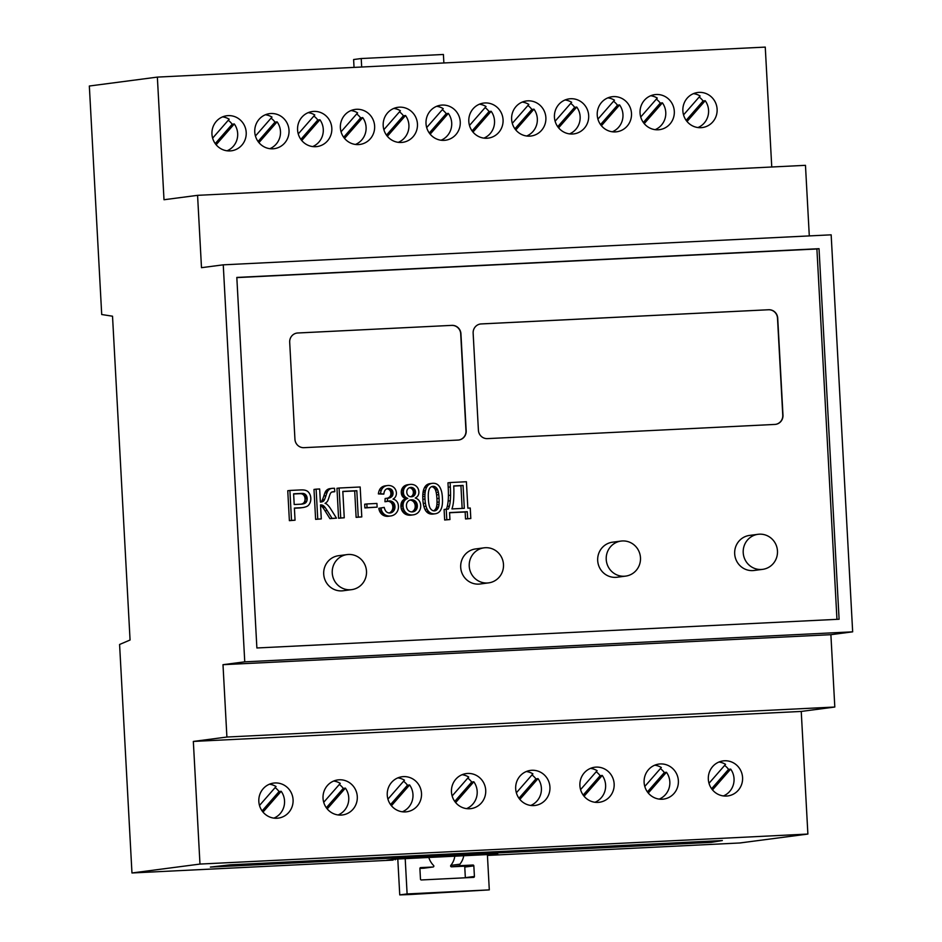 <?xml version="1.0" encoding="UTF-8"?>
<svg xmlns="http://www.w3.org/2000/svg" width="942" height="942" viewBox="0 0 942 942"><rect width="100%" height="100%" fill="white"/><g stroke="black" fill="none" stroke-linecap="round" stroke-linejoin="round"><path stroke-width="1.41" d="M462.157 508.421L460.932 485.719L453.726 486.072M453.714 485.907L453.797 487.438A54.895 53.247 -97.5 0 1 453.867 489.345A103.067 99.97 -97.5 0 1 453.891 491.959A135.46 131.374 -97.5 0 1 453.856 494.585A219.25 212.645 -97.5 0 1 453.75 497.918A56.814 55.095 -97.5 0 1 453.526 501.226A39.988 38.787 -97.5 0 1 453.173 503.994A33.311 32.311 -97.5 0 1 452.607 506.714A23.055 22.361 -97.5 0 1 451.936 508.927L464.312 508.315L463.064 485.436L453.714 485.907M460.932 485.719L463.064 485.436M449.393 506.184A12.446 12.069 -97.5 0 1 448.31 509.104L446.225 509.21L446.802 519.713L449.946 519.56L449.57 512.578L467.279 511.706L467.656 518.689L470.812 518.524L470.246 508.021L467.844 508.138L466.408 481.739L450.099 482.551L450.335 486.92A138.191 134.035 -97.5 0 1 450.547 495.198A62.313 60.441 -97.5 0 1 450.276 500.755A38.351 37.197 -97.5 0 1 449.393 506.184L447.262 506.466A12.446 12.069 -97.5 0 1 446.272 509.21M836.955 619.341L816.902 248.971L236.831 277.607M450.099 482.551L447.968 482.822L448.204 487.191A138.191 134.035 -97.5 0 1 448.404 495.48A62.313 60.441 -97.5 0 1 448.145 501.038A38.351 37.197 -97.5 0 1 447.262 506.466M449.581 512.754L465.148 511.989L465.525 518.96L470.812 518.524M446.225 509.21L444.094 509.492L444.659 519.996L449.946 519.56M342.829 491.547L354.687 490.97L356.123 517.37L361.787 516.911L360.162 486.99L339.096 488.027L340.721 517.947L344.254 517.782L342.817 491.383L356.818 490.688L358.254 517.087L361.787 516.911M339.096 488.027L336.965 488.309L338.578 518.23L344.254 517.782M294.399 508.221L299.12 507.985A17.592 17.062 82.5 0 0 300.463 507.868L302.594 507.585A17.592 17.062 82.5 0 0 306.503 506.572A5.852 5.676 82.5 0 0 308.976 504.677A9.361 9.079 82.5 0 0 310.754 499.99A12.022 11.669 82.5 0 0 310.801 498.106A11.363 11.021 82.5 0 0 310.683 496.999A9.962 9.655 82.5 0 0 310.165 494.986A9.09 8.819 82.5 0 0 308.682 492.395A6.147 5.958 82.5 0 0 305.997 490.511A9.644 9.349 82.5 0 0 304.078 490.04A11.622 11.269 82.5 0 0 302.653 489.922A40.341 39.117 82.5 0 0 299.992 489.958L289.889 490.452L291.514 520.384L295.046 520.208L294.387 508.044L301.263 507.703A17.592 17.062 82.5 0 0 302.594 507.585M289.889 490.452L287.757 490.735L289.382 520.655L295.046 520.208M331.984 488.368L329.853 488.651A6.135 5.946 82.5 0 0 327.404 489.581A7.018 6.806 82.5 0 0 326.238 490.594A5.487 5.322 82.5 0 0 325.449 491.724A11.363 11.021 82.5 0 0 324.872 493.007A56.002 54.306 82.5 0 0 323.848 495.963A42.873 41.578 -97.5 0 1 322.352 499.931A4.863 4.722 -97.5 0 1 321.599 501.144L321.363 501.391A3.097 3.003 -97.5 0 1 320.362 501.968L322.411 501.721A8.784 8.525 -97.5 0 1 320.374 502.086L319.656 488.98L316.123 489.157L317.748 519.089L321.281 518.912L320.527 504.9A5.334 5.169 -97.5 0 1 322.376 505.159A4.109 3.992 -97.5 0 1 323.801 506.007A9.267 8.984 -97.5 0 1 324.99 507.314A43.485 42.178 -97.5 0 1 327.133 510.482L332.079 518.383L336.482 518.159L330.418 508.468A19.488 18.899 82.5 0 0 327.251 504.606A5.252 5.099 82.5 0 0 325.014 503.358A7.783 7.548 82.5 0 0 326.191 502.592A6.912 6.7 82.5 0 0 327.157 501.674A4.333 4.204 82.5 0 0 327.851 500.532A38.033 36.891 82.5 0 0 329.182 496.775A28.119 27.271 -97.5 0 1 330.253 493.82A4.31 4.18 -97.5 0 1 330.889 492.772L331.031 492.619A2.508 2.437 -97.5 0 1 331.914 492.03A5.075 4.922 -97.5 0 1 333.374 491.724L334.799 491.7L334.492 488.25A115.454 111.968 82.5 0 0 332.444 488.333A6.135 5.946 82.5 0 0 329.535 489.298A7.018 6.806 82.5 0 0 328.381 490.311A5.487 5.322 82.5 0 0 327.592 491.441A11.363 11.021 82.5 0 0 327.015 492.725A56.002 54.306 82.5 0 0 325.979 495.68A42.873 41.578 -97.5 0 1 324.484 499.66A4.863 4.722 -97.5 0 1 323.742 500.861L323.495 501.109A3.097 3.003 -97.5 0 1 322.411 501.721M332.02 491.995L334.799 491.7M320.563 505.56A4.109 3.992 -97.5 0 1 321.669 506.29A9.267 8.984 -97.5 0 1 322.847 507.597A43.485 42.178 -97.5 0 1 325.002 510.764L329.947 518.653L336.482 518.159M316.123 489.157L313.992 489.44L315.617 519.36L321.281 518.912M409.923 484.447L407.792 484.718A8.878 8.619 82.5 0 0 405.225 485.495A6.841 6.629 82.5 0 0 403.082 487.155A7.948 7.713 82.5 0 0 402.222 488.392A7.183 6.971 82.5 0 0 401.327 491.135A9.09 8.819 82.5 0 0 401.41 493.82A6.771 6.559 82.5 0 0 401.998 495.633A5.77 5.605 82.5 0 0 403.729 497.67A8.054 7.819 82.5 0 0 405.637 498.659A7.736 7.501 82.5 0 0 403.482 499.837A6.394 6.205 82.5 0 0 401.48 502.581A7.748 7.512 82.5 0 0 401.115 503.782A8.631 8.372 82.5 0 0 400.939 505.03A11.434 11.08 82.5 0 0 401.198 508.397A8.984 8.713 82.5 0 0 402.575 511.553A9.196 8.914 82.5 0 0 403.718 512.907L403.882 513.06A7.913 7.677 82.5 0 0 406.65 514.709A10.28 9.973 82.5 0 0 410.241 515.215L410.653 515.18A9.856 9.561 82.5 0 0 411.077 515.133L413.208 514.862A9.856 9.561 82.5 0 0 416.14 513.967A7.995 7.76 82.5 0 0 418.625 512.001A9.29 9.008 82.5 0 0 419.614 510.552A8.49 8.242 82.5 0 0 420.638 507.326A10.845 10.515 82.5 0 0 420.544 504.064A8.631 8.372 82.5 0 0 420.238 502.863A7.972 7.724 82.5 0 0 419.155 500.72A6.771 6.57 82.5 0 0 417.53 499.119A8.56 8.301 82.5 0 0 415.257 498.012A7.866 7.618 82.5 0 0 417 496.846A5.393 5.228 82.5 0 0 418.472 494.668A6.147 5.958 82.5 0 0 418.86 492.843A8.078 7.83 82.5 0 0 418.872 491.806A8.973 8.702 82.5 0 0 418.637 490.217A7.465 7.242 82.5 0 0 417.447 487.544A8.266 8.019 82.5 0 0 416.435 486.378L416.317 486.26A6.947 6.735 82.5 0 0 413.879 484.824A9.232 8.949 82.5 0 0 410.677 484.376L410.323 484.4A8.878 8.619 82.5 0 0 407.356 485.212A6.841 6.629 82.5 0 0 405.213 486.873A7.948 7.713 82.5 0 0 404.353 488.121A7.183 6.971 82.5 0 0 403.47 490.864A9.09 8.819 82.5 0 0 403.541 493.537A6.771 6.559 82.5 0 0 404.13 495.351A5.77 5.605 82.5 0 0 405.861 497.388A8.054 7.819 82.5 0 0 407.78 498.377A7.736 7.501 82.5 0 0 405.625 499.554A6.394 6.205 82.5 0 0 403.612 502.31A7.748 7.512 82.5 0 0 403.258 503.499A8.631 8.372 82.5 0 0 403.082 504.747A11.434 11.08 82.5 0 0 403.329 508.127A8.984 8.713 82.5 0 0 404.707 511.27A9.196 8.914 82.5 0 0 405.849 512.625L406.014 512.778A7.913 7.677 82.5 0 0 408.781 514.426A10.28 9.973 82.5 0 0 412.372 514.933L412.784 514.897A9.856 9.561 82.5 0 0 413.208 514.862M384.206 507.385L378.814 508.315A11.893 11.528 82.5 0 0 379.214 510.128A9.385 9.102 82.5 0 0 381.804 514.261A7.913 7.666 82.5 0 0 384.477 515.851A9.326 9.043 82.5 0 0 387.786 516.322L388.033 516.298A9.655 9.373 82.5 0 0 388.563 516.251L390.695 515.969A9.655 9.373 82.5 0 0 393.579 515.086A8.702 8.443 82.5 0 0 396.241 513.001A9.879 9.573 82.5 0 0 397.288 511.482A8.761 8.502 82.5 0 0 398.372 508.162A10.762 10.433 82.5 0 0 398.431 506.231A11.363 11.021 82.5 0 0 398.266 504.806A8.49 8.231 82.5 0 0 397.96 503.593A7.571 7.336 82.5 0 0 397.477 502.451A6.688 6.488 82.5 0 0 395.216 499.99A7.041 6.829 82.5 0 0 393.038 499.119A7.748 7.512 82.5 0 0 394.616 497.894A6.017 5.84 82.5 0 0 395.652 496.458A6.735 6.523 82.5 0 0 396.382 493.843A7.489 7.265 82.5 0 0 395.687 489.981A8.419 8.172 82.5 0 0 395.204 489.063A7.077 6.865 82.5 0 0 393.944 487.52A7.748 7.512 82.5 0 0 390.282 485.66A8.937 8.666 82.5 0 0 385.207 486.178A7.324 7.1 82.5 0 0 381.404 490.158A12.423 12.046 82.5 0 0 380.509 493.632L383.83 494.126A10.256 9.95 -97.5 0 1 384.371 491.559A4.828 4.675 -97.5 0 1 385.254 490.005L385.302 489.958A4.345 4.215 -97.5 0 1 388.375 488.498L388.563 488.486A4.722 4.58 -97.5 0 1 390.259 488.792A4.109 3.98 -97.5 0 1 392.885 491.959A5.935 5.758 -97.5 0 1 393.014 492.96A6.829 6.629 -97.5 0 1 393.002 493.855A4.934 4.781 -97.5 0 1 392.896 494.609A4.086 3.968 -97.5 0 1 391.542 496.823A6.618 6.417 -97.5 0 1 387.821 498.236L387.091 501.45A13.635 13.223 -97.5 0 1 388.481 501.062A5.652 5.487 -97.5 0 1 389.399 500.932L389.647 500.92A5.381 5.216 -97.5 0 1 394.78 505.242A7.666 7.43 -97.5 0 1 394.922 507.797A6.288 6.099 -97.5 0 1 393.603 511.011L392.908 511.742A5.099 4.946 -97.5 0 1 389.776 513.001A5.028 4.875 -97.5 0 1 385.254 510.281A13.506 13.094 -97.5 0 1 384.206 507.385L380.957 508.032A11.893 11.528 82.5 0 0 381.357 509.846A9.385 9.102 82.5 0 0 383.936 513.979A7.913 7.666 82.5 0 0 386.609 515.568A9.326 9.043 82.5 0 0 389.917 516.039L390.176 516.028A9.655 9.373 82.5 0 0 390.695 515.969M387.857 501.215A5.381 5.216 -97.5 0 1 392.649 505.524A7.666 7.43 -97.5 0 1 392.779 508.079A6.288 6.099 -97.5 0 1 391.46 511.294L390.777 512.024A5.099 4.946 -97.5 0 1 389.128 512.99M387.292 498.212L385.148 498.495L384.96 501.733L387.091 501.45M386.974 488.792A4.722 4.58 -97.5 0 1 388.116 489.075A4.109 3.98 -97.5 0 1 390.742 492.242A5.935 5.758 -97.5 0 1 390.883 493.231A6.829 6.629 -97.5 0 1 390.871 494.138A4.934 4.781 -97.5 0 1 390.753 494.891A4.086 3.968 -97.5 0 1 389.399 497.093A6.618 6.417 -97.5 0 1 387.315 498.224M387.48 485.554L385.337 485.825A8.808 8.549 82.5 0 0 383.076 486.461A7.324 7.1 82.5 0 0 379.273 490.429A12.423 12.046 82.5 0 0 378.378 493.914L383.83 494.126M432.225 483.34L430.094 483.623A8.56 8.301 82.5 0 0 428.021 484.176A6.559 6.359 82.5 0 0 425.996 485.554A8.372 8.113 82.5 0 0 424.512 487.603A13.906 13.482 82.5 0 0 423.358 490.688A16.485 15.99 82.5 0 0 423.04 492.336A26.541 25.74 82.5 0 0 422.828 494.479A33.276 32.275 82.5 0 0 422.77 496.622A50.621 49.09 82.5 0 0 422.852 499.284A44.933 43.579 82.5 0 0 423.264 503.464A24.574 23.833 82.5 0 0 423.9 506.502A17.757 17.215 82.5 0 0 424.96 509.398A9.726 9.432 82.5 0 0 426.149 511.329A8.666 8.407 82.5 0 0 426.914 512.154A7.324 7.1 82.5 0 0 429.799 513.826A8.713 8.454 82.5 0 0 433.049 514.061L435.18 513.779A8.596 8.337 82.5 0 0 437.265 513.213A6.535 6.335 82.5 0 0 439.302 511.836A8.407 8.148 82.5 0 0 440.785 509.775A13.871 13.459 82.5 0 0 441.916 506.69A16.697 16.191 82.5 0 0 442.234 505.03A26.659 25.858 82.5 0 0 442.446 502.91A33.311 32.311 82.5 0 0 442.505 500.767A50.385 48.866 82.5 0 0 442.422 498.141A57.368 55.637 82.5 0 0 442.269 495.916A36.502 35.407 82.5 0 0 442.057 494.15A28.413 27.553 82.5 0 0 441.763 492.407A16.367 15.873 82.5 0 0 441.445 491.1A20.053 19.452 82.5 0 0 440.538 488.58A12.423 12.058 82.5 0 0 439.549 486.731A8.549 8.29 82.5 0 0 438.23 485.142A7.089 6.877 82.5 0 0 434.98 483.446A8.914 8.643 82.5 0 0 430.164 483.894A6.559 6.359 82.5 0 0 428.127 485.271A8.372 8.113 82.5 0 0 426.644 487.32A13.906 13.482 82.5 0 0 425.501 490.405A16.485 15.99 82.5 0 0 425.183 492.065A26.541 25.74 82.5 0 0 424.972 494.197A33.276 32.275 82.5 0 0 424.913 496.352A50.621 49.09 82.5 0 0 424.983 499.001A44.933 43.579 82.5 0 0 425.395 503.181A24.574 23.833 82.5 0 0 426.043 506.231A17.757 17.215 82.5 0 0 427.103 509.116A9.726 9.432 82.5 0 0 428.292 511.047A8.666 8.407 82.5 0 0 429.046 511.883A7.324 7.1 82.5 0 0 431.931 513.543A8.713 8.454 82.5 0 0 435.18 513.779M366.827 503.958L364.695 504.229L364.895 507.926L377.13 507.137L376.93 503.452L366.827 503.958L367.027 507.644L377.13 507.137M758.051 534.302L749.514 535.421A17.674 17.144 82.5 0 0 734.807 555.179A17.674 17.144 82.5 0 0 754.106 570.475L762.643 569.357A17.674 17.144 82.5 0 0 777.468 550.988A17.674 17.144 82.5 0 0 758.051 534.302A17.674 17.144 82.5 0 0 743.344 554.061A17.674 17.144 82.5 0 0 762.643 569.357M621.061 541.073L612.512 542.192A17.674 17.144 82.5 0 0 597.817 561.938A17.674 17.144 82.5 0 0 617.104 577.234L625.653 576.115A17.674 17.144 82.5 0 0 640.478 557.746A17.674 17.144 82.5 0 0 621.061 541.073A17.674 17.144 82.5 0 0 606.354 560.82A17.674 17.144 82.5 0 0 625.653 576.115M484.058 547.832L475.522 548.951A17.674 17.144 82.5 0 0 460.826 568.697A17.674 17.144 82.5 0 0 480.114 583.993L488.651 582.874A17.674 17.144 82.5 0 0 503.487 564.505A17.674 17.144 82.5 0 0 484.058 547.832A17.674 17.144 82.5 0 0 469.363 567.579A17.674 17.144 82.5 0 0 488.651 582.874M347.068 554.591L338.531 555.709A17.674 17.144 82.5 0 0 323.836 575.468A17.674 17.144 82.5 0 0 343.123 590.764L351.66 589.645A17.674 17.144 82.5 0 0 366.497 571.276A17.674 17.144 82.5 0 0 347.068 554.591A17.674 17.144 82.5 0 0 332.373 574.349A17.674 17.144 82.5 0 0 351.66 589.645M451.889 325.367L297.766 332.985A8.831 8.572 82.5 0 0 289.689 342.229L294.94 439.266A8.831 8.572 82.5 0 0 303.983 447.674L458.095 440.067A8.831 8.572 82.5 0 0 466.184 430.824L460.932 333.774A8.831 8.572 82.5 0 0 451.889 325.367L297.554 333.009A8.831 8.572 82.5 0 0 296.989 333.056M473.143 333.174L478.406 430.211A8.831 8.572 82.5 0 0 487.45 438.619L774.889 424.43A8.831 8.572 82.5 0 0 782.979 415.187L777.715 318.137A8.831 8.572 82.5 0 0 768.684 309.741L481.232 323.918A8.831 8.572 82.5 0 0 473.143 333.174M364.895 507.926L367.027 507.644M388.033 516.298L390.176 516.028M387.786 516.322L389.917 516.039M378.814 508.315L380.957 508.032M390.777 512.024L392.908 511.742M391.46 511.294L393.603 511.011M388.292 501.109L389.647 500.92M388.54 501.05L389.399 500.932M387.468 488.639L388.563 488.486M387.645 488.592L388.375 488.498M378.378 493.914L380.509 493.632M405.637 498.659L407.78 498.377M403.718 512.907L405.849 512.625M403.882 513.06L406.014 512.778M410.241 515.215L412.372 514.933M410.653 515.18L412.784 514.897M321.363 501.391L323.495 501.109M321.599 501.144L323.742 500.861M334.751 491.7L332.644 491.971L334.751 491.7M332.526 491.842L333.539 491.724M333.386 491.724L332.561 491.842L333.386 491.724M333.374 491.724L332.597 491.83L333.374 491.724M329.947 518.653L332.079 518.383M315.617 519.36L317.748 519.089M289.382 520.655L291.514 520.384M356.123 517.37L358.254 517.087M354.687 490.97L356.818 490.688M338.578 518.23L340.721 517.947M444.659 519.996L446.802 519.713M465.148 511.989L467.279 511.706M465.525 518.96L467.656 518.689M819.034 248.688L236.819 277.431L256.883 647.978L839.098 619.235L819.034 248.688L816.902 248.971M458.66 440.02A8.831 8.572 82.5 0 0 465.972 430.847L460.709 333.798A8.831 8.572 82.5 0 0 451.677 325.402M775.454 424.383A8.831 8.572 82.5 0 0 782.767 415.21L777.503 318.16A8.831 8.572 82.5 0 0 768.472 309.765L481.021 323.954A8.831 8.572 82.5 0 0 480.455 324.001M433.002 486.319A4.416 4.286 82.5 0 0 429.999 487.885A6.111 5.923 82.5 0 0 428.916 490.111A16.603 16.108 82.5 0 0 428.445 492.595A25.446 24.68 82.5 0 0 428.28 495.151A52.646 51.056 82.5 0 0 428.363 498.836A57.215 55.496 82.5 0 0 428.669 502.51A25.917 25.14 82.5 0 0 429.081 504.959A16.049 15.567 82.5 0 0 429.764 507.326A5.416 5.252 82.5 0 0 430.435 508.574A6.665 6.464 82.5 0 0 431.966 510.128A3.862 3.744 82.5 0 0 436.805 509.799A5.216 5.063 82.5 0 0 437.429 509.127A7.748 7.512 82.5 0 0 438.042 508.197A5.475 5.311 82.5 0 0 438.572 506.867A16.073 15.59 82.5 0 0 438.996 504.465A25.881 25.104 82.5 0 0 439.137 501.98A56.944 55.225 82.5 0 0 439.054 498.306A57.438 55.708 82.5 0 0 438.737 494.621A25.976 25.198 82.5 0 0 438.336 492.171A16.061 15.578 82.5 0 0 437.641 489.816A5.405 5.24 82.5 0 0 436.982 488.557A6.547 6.359 82.5 0 0 435.44 487.014A3.933 3.815 82.5 0 0 433.002 486.319L432.343 486.402M433.579 510.788A4.263 4.133 82.5 0 0 434.674 510.069A5.216 5.063 82.5 0 0 435.286 509.398A7.748 7.512 82.5 0 0 435.91 508.468A5.475 5.311 82.5 0 0 436.429 507.149A16.073 15.59 82.5 0 0 436.864 504.735A25.881 25.104 82.5 0 0 437.006 502.263A56.944 55.225 82.5 0 0 436.911 498.589A57.438 55.708 82.5 0 0 436.605 494.903A25.976 25.198 82.5 0 0 436.193 492.454A16.061 15.578 82.5 0 0 435.51 490.087A5.405 5.24 82.5 0 0 434.851 488.839A6.547 6.359 82.5 0 0 433.308 487.297A3.933 3.815 82.5 0 0 431.624 486.625M411.713 499.778L411.477 499.79A5.77 5.593 82.5 0 0 409.758 500.155A4.851 4.698 82.5 0 0 408.381 501.003L407.733 501.686A5.946 5.77 82.5 0 0 406.473 504.782A7.795 7.56 82.5 0 0 406.449 506.054A7.183 6.971 82.5 0 0 406.932 508.339A7.736 7.512 82.5 0 0 407.274 509.069A5.299 5.146 82.5 0 0 409.37 511.247A5.793 5.617 82.5 0 0 414.009 511.541A4.898 4.757 82.5 0 0 415.41 510.682L416.034 510.034A5.77 5.593 82.5 0 0 417.294 506.937A7.948 7.713 82.5 0 0 417.153 504.335A6.182 5.993 82.5 0 0 415.516 501.321A5.416 5.252 82.5 0 0 411.713 499.778L410.371 499.955M415.081 490.111A4.557 4.416 82.5 0 0 411.077 487.379L410.889 487.391A4.816 4.663 82.5 0 0 409.464 487.685A3.98 3.862 82.5 0 0 408.322 488.38L407.839 488.886A4.981 4.84 82.5 0 0 407.333 489.64A4.369 4.239 82.5 0 0 406.814 491.253A5.193 5.028 82.5 0 0 406.779 492.183A6.582 6.382 82.5 0 0 406.92 493.231A4.946 4.804 82.5 0 0 408.18 495.598A4.051 3.933 82.5 0 0 409.511 496.481A4.663 4.522 82.5 0 0 411.183 496.799L411.43 496.787A4.898 4.745 82.5 0 0 412.867 496.493A3.874 3.756 82.5 0 0 413.974 495.81L414.468 495.292A4.781 4.639 82.5 0 0 415.469 492.913A5.617 5.452 82.5 0 0 415.351 490.959A4.757 4.616 82.5 0 0 415.081 490.111L412.949 490.382A4.557 4.416 82.5 0 0 409.464 487.685M410.606 499.896L411.477 499.79M411.619 511.906A5.982 5.805 82.5 0 0 411.878 511.824A4.898 4.757 82.5 0 0 413.279 510.964L413.903 510.305A5.77 5.593 82.5 0 0 415.163 507.22A7.948 7.713 82.5 0 0 415.01 504.618A6.182 5.993 82.5 0 0 413.385 501.603A5.416 5.252 82.5 0 0 409.994 500.072M413.279 510.964L415.41 510.682M413.903 510.305L416.034 510.034M412.867 496.493L410.724 496.764A4.898 4.745 82.5 0 0 410.724 496.764A3.874 3.756 82.5 0 0 411.842 496.093L412.337 495.574A4.781 4.639 82.5 0 0 413.326 493.196A5.617 5.452 82.5 0 0 413.22 491.241A4.757 4.616 82.5 0 0 412.949 490.382M409.97 487.52L411.077 487.379M410.159 487.485L410.889 487.391M411.842 496.093L413.974 495.81M412.337 495.574L414.468 495.292M306.845 496.67A5.405 5.24 82.5 0 0 306.126 495.233A4.557 4.416 82.5 0 0 305.067 494.161A3.956 3.839 82.5 0 0 303.795 493.573A4.71 4.569 82.5 0 0 302.877 493.443A31.851 30.886 82.5 0 0 300.474 493.467L293.621 493.808L294.198 504.523L301.122 504.182A12.27 11.893 82.5 0 0 304.36 503.546A4.003 3.886 82.5 0 0 306.821 500.991A6.441 6.241 82.5 0 0 307.163 498.848L307.151 498.4A7.512 7.277 82.5 0 0 307.045 497.482A5.899 5.723 82.5 0 0 306.845 496.67L304.713 496.952A5.405 5.24 82.5 0 0 303.995 495.504A4.557 4.416 82.5 0 0 302.924 494.432A3.956 3.839 82.5 0 0 301.664 493.843A4.71 4.569 82.5 0 0 300.745 493.726A31.851 30.886 82.5 0 0 298.343 493.749L293.633 493.985M300.981 504.182A12.27 11.893 82.5 0 0 302.217 503.829A4.003 3.886 82.5 0 0 304.69 501.262A6.441 6.241 82.5 0 0 305.031 499.13L305.02 498.683A7.512 7.277 82.5 0 0 304.914 497.753A5.899 5.723 82.5 0 0 304.713 496.952M301.664 493.843L303.795 493.573M305.031 499.13L307.163 498.848M305.02 498.683L307.151 498.4M487.438 855.43L739.859 842.972L807.883 834.059L801.242 711.434L834.812 707.03L830.891 634.684L852.663 631.835L831.162 234.829L223.254 264.832L201.494 267.681L197.573 195.335L164.002 199.739L157.361 77.103L89.337 86.016L101.712 314.522L112.522 316.206L130.067 640.007L119.587 644.481L131.962 872.975L199.975 864.073L193.334 741.436L226.904 737.033L222.995 664.687L244.755 661.837L223.254 264.832M852.663 631.835L244.755 661.837M809.296 235.9L805.469 165.333L197.573 195.335M771.757 166.993L765.257 47.1L157.361 77.103M830.891 634.684L222.995 664.687M834.812 707.03L226.904 737.033M801.242 711.434L193.334 741.436M807.883 834.059L199.975 864.073M357.289 796.591A17.674 17.144 82.5 0 0 337.872 779.917A17.674 17.144 82.5 0 0 323.165 799.664A17.674 17.144 82.5 0 0 342.464 814.96A17.674 17.144 82.5 0 0 357.289 796.591M742.579 777.574A17.674 17.144 82.5 0 0 723.162 760.901A17.674 17.144 82.5 0 0 708.455 780.647A17.674 17.144 82.5 0 0 727.754 795.943A17.674 17.144 82.5 0 0 742.579 777.574M421.51 793.423A17.674 17.144 82.5 0 0 402.081 776.738A17.674 17.144 82.5 0 0 387.386 796.496A17.674 17.144 82.5 0 0 406.673 811.792A17.674 17.144 82.5 0 0 421.51 793.423M614.149 783.909A17.674 17.144 82.5 0 0 594.732 767.235A17.674 17.144 82.5 0 0 580.025 786.982A17.674 17.144 82.5 0 0 599.324 802.278A17.674 17.144 82.5 0 0 614.149 783.909M485.719 790.256A17.674 17.144 82.5 0 0 466.302 773.57A17.674 17.144 82.5 0 0 451.595 793.329A17.674 17.144 82.5 0 0 470.894 808.625A17.674 17.144 82.5 0 0 485.719 790.256M293.08 799.758A17.674 17.144 82.5 0 0 273.651 783.085A17.674 17.144 82.5 0 0 258.956 802.831A17.674 17.144 82.5 0 0 278.243 818.127A17.674 17.144 82.5 0 0 293.08 799.758M678.37 780.741A17.674 17.144 82.5 0 0 658.941 764.068A17.674 17.144 82.5 0 0 644.246 783.815A17.674 17.144 82.5 0 0 663.533 799.11A17.674 17.144 82.5 0 0 678.37 780.741M549.94 787.088A17.674 17.144 82.5 0 0 530.511 770.403A17.674 17.144 82.5 0 0 515.816 790.161A17.674 17.144 82.5 0 0 535.103 805.457A17.674 17.144 82.5 0 0 549.94 787.088M487.426 855.265L497.741 854.076L394.992 859.139L386.667 860.234L393.097 860.093L131.962 872.975M722.337 840.547L711.245 842.348L210.372 867.076L230.025 864.85L722.337 840.547M460.249 121.871A17.674 17.144 82.5 0 0 440.832 105.186A17.674 17.144 82.5 0 0 426.137 124.933A17.674 17.144 82.5 0 0 445.425 140.24A17.674 17.144 82.5 0 0 460.249 121.871M417.447 123.979A17.674 17.144 82.5 0 0 398.019 107.294A17.674 17.144 82.5 0 0 383.323 127.052A17.674 17.144 82.5 0 0 402.611 142.348A17.674 17.144 82.5 0 0 417.447 123.979M374.633 126.087A17.674 17.144 82.5 0 0 355.216 109.413A17.674 17.144 82.5 0 0 340.509 129.16A17.674 17.144 82.5 0 0 359.809 144.456A17.674 17.144 82.5 0 0 374.633 126.087M331.82 128.206A17.674 17.144 82.5 0 0 312.403 111.521A17.674 17.144 82.5 0 0 297.707 131.279A17.674 17.144 82.5 0 0 316.995 146.575A17.674 17.144 82.5 0 0 331.82 128.206M289.017 130.314A17.674 17.144 82.5 0 0 269.589 113.641A17.674 17.144 82.5 0 0 254.893 133.387A17.674 17.144 82.5 0 0 274.181 148.683A17.674 17.144 82.5 0 0 289.017 130.314M246.203 132.433A17.674 17.144 82.5 0 0 226.786 115.748A17.674 17.144 82.5 0 0 212.08 135.507A17.674 17.144 82.5 0 0 231.379 150.802A17.674 17.144 82.5 0 0 246.203 132.433M511.624 119.328A17.674 17.144 82.5 0 0 531.041 136.013A17.674 17.144 82.5 0 0 545.748 116.255A17.674 17.144 82.5 0 0 526.448 100.959A17.674 17.144 82.5 0 0 511.624 119.328M554.438 117.22A17.674 17.144 82.5 0 0 573.855 133.894A17.674 17.144 82.5 0 0 588.55 114.147A17.674 17.144 82.5 0 0 569.262 98.851A17.674 17.144 82.5 0 0 554.438 117.22M597.24 115.101A17.674 17.144 82.5 0 0 616.669 131.786A17.674 17.144 82.5 0 0 631.364 112.027A17.674 17.144 82.5 0 0 612.076 96.732A17.674 17.144 82.5 0 0 597.24 115.101M640.054 112.993A17.674 17.144 82.5 0 0 659.471 129.666A17.674 17.144 82.5 0 0 674.178 109.92A17.674 17.144 82.5 0 0 654.878 94.624A17.674 17.144 82.5 0 0 640.054 112.993M682.868 110.873A17.674 17.144 82.5 0 0 702.285 127.559A17.674 17.144 82.5 0 0 716.98 107.8A17.674 17.144 82.5 0 0 697.692 92.504A17.674 17.144 82.5 0 0 682.868 110.873M503.063 119.752A17.674 17.144 82.5 0 0 483.646 103.078A17.674 17.144 82.5 0 0 468.939 122.825A17.674 17.144 82.5 0 0 488.239 138.121A17.674 17.144 82.5 0 0 503.063 119.752M338.119 814.96A17.674 17.144 82.5 0 0 345.384 788.124L343.253 788.407A17.674 17.144 82.5 0 0 339.332 784.451M323.718 802.301L340.274 783.367A17.674 17.144 82.5 0 0 333.68 781.036M723.409 795.943A17.674 17.144 82.5 0 0 730.674 769.108L728.543 769.378A17.674 17.144 82.5 0 0 724.622 765.434M709.008 783.285L725.564 764.351A17.674 17.144 82.5 0 0 718.958 762.019M402.34 811.792A17.674 17.144 82.5 0 0 409.605 784.957L407.462 785.228A17.674 17.144 82.5 0 0 403.541 781.271M387.927 799.134L404.483 780.2A17.674 17.144 82.5 0 0 397.889 777.868M594.979 802.278A17.674 17.144 82.5 0 0 602.244 775.443L600.113 775.725A17.674 17.144 82.5 0 0 596.192 771.769M580.578 789.62L597.134 770.697A17.674 17.144 82.5 0 0 590.528 768.354M466.549 808.625A17.674 17.144 82.5 0 0 473.814 781.778L471.683 782.06A17.674 17.144 82.5 0 0 467.762 778.104M452.148 795.966L468.704 777.032A17.674 17.144 82.5 0 0 462.11 774.701M273.91 818.127A17.674 17.144 82.5 0 0 281.175 791.292L279.032 791.574A17.674 17.144 82.5 0 0 275.111 787.618M259.497 805.469L276.053 786.535A17.674 17.144 82.5 0 0 269.459 784.203M659.2 799.11A17.674 17.144 82.5 0 0 666.465 772.275L664.322 772.558A17.674 17.144 82.5 0 0 660.401 768.601M644.787 786.452L661.343 767.518A17.674 17.144 82.5 0 0 654.749 765.187M530.77 805.445A17.674 17.144 82.5 0 0 538.035 778.61L535.892 778.893A17.674 17.144 82.5 0 0 531.971 774.936M516.357 792.799L532.913 773.865A17.674 17.144 82.5 0 0 526.319 771.522M395.24 859.811L395.193 859.128M489.416 855.159L489.381 854.488M711.175 841.1L711.245 842.348M441.08 140.228A17.674 17.144 82.5 0 0 448.345 113.393L446.214 113.676A17.674 17.144 82.5 0 0 442.293 109.719M426.679 127.582L443.235 108.648A17.674 17.144 82.5 0 0 436.641 106.305M398.278 142.348A17.674 17.144 82.5 0 0 405.543 115.513L403.4 115.784A17.674 17.144 82.5 0 0 399.479 111.827M383.865 129.69L400.421 110.756A17.674 17.144 82.5 0 0 393.827 108.424M355.464 144.456A17.674 17.144 82.5 0 0 362.729 117.62L360.598 117.903A17.674 17.144 82.5 0 0 356.677 113.947M341.063 131.798L357.619 112.875A17.674 17.144 82.5 0 0 351.013 110.532M312.65 146.575A17.674 17.144 82.5 0 0 319.915 119.74L317.784 120.011A17.674 17.144 82.5 0 0 313.863 116.054M298.249 133.917L314.805 114.983A17.674 17.144 82.5 0 0 308.211 112.651M269.848 148.683A17.674 17.144 82.5 0 0 277.113 121.848L274.97 122.13A17.674 17.144 82.5 0 0 271.049 118.174M255.435 136.025L271.991 117.091A17.674 17.144 82.5 0 0 265.397 114.759M227.034 150.802A17.674 17.144 82.5 0 0 234.299 123.955L232.168 124.238A17.674 17.144 82.5 0 0 228.247 120.282M212.633 138.144L229.189 119.21A17.674 17.144 82.5 0 0 222.583 116.879M514.909 128.807L531.83 109.449L533.973 109.166A17.674 17.144 82.5 0 1 526.696 136.001M531.83 109.449A17.674 17.144 82.5 0 0 527.909 105.492M512.295 123.355L528.851 104.421A17.674 17.144 82.5 0 0 522.257 102.077M557.723 126.687L574.644 107.341L576.775 107.058A17.674 17.144 82.5 0 1 569.51 133.894M574.644 107.341A17.674 17.144 82.5 0 0 570.722 103.385M555.109 121.235L571.664 102.301A17.674 17.144 82.5 0 0 565.07 99.97M600.525 124.579L617.457 105.221L619.589 104.939A17.674 17.144 82.5 0 1 612.324 131.786M617.457 105.221A17.674 17.144 82.5 0 0 613.536 101.265M597.923 119.128L614.478 100.193A17.674 17.144 82.5 0 0 607.873 97.85M643.339 122.46L660.26 103.114L662.403 102.831A17.674 17.144 82.5 0 1 655.126 129.666M660.26 103.114A17.674 17.144 82.5 0 0 656.338 99.157M640.725 117.008L657.281 98.074A17.674 17.144 82.5 0 0 650.687 95.743M686.153 120.352L703.073 100.994L705.205 100.712A17.674 17.144 82.5 0 1 697.94 127.559M703.073 100.994A17.674 17.144 82.5 0 0 699.152 97.038M683.539 114.9L700.094 95.966A17.674 17.144 82.5 0 0 693.5 93.635M483.894 138.121A17.674 17.144 82.5 0 0 491.159 111.286L489.028 111.556A17.674 17.144 82.5 0 0 485.106 107.612M469.493 125.463L486.048 106.528A17.674 17.144 82.5 0 0 479.443 104.197M327.215 808.907L345.384 788.124M326.321 807.753L343.253 788.407M712.505 789.891L730.674 769.108M711.61 788.737L728.543 769.378M391.425 805.74L409.605 784.957M390.541 804.586L407.462 785.228M584.075 796.226L602.244 775.443M583.18 795.083L600.113 775.725M455.645 802.572L473.814 781.778M454.75 801.418L471.683 782.06M262.995 812.075L281.175 791.292M262.111 810.932L279.032 791.574M648.284 793.058L666.465 772.275M647.401 791.904L664.322 772.558M519.854 799.393L538.035 778.61M518.971 798.251L535.892 778.893M361.681 67.023L361.222 58.534L353.615 59.534L354.039 67.4M361.222 58.534L443.411 54.471L443.87 62.961M430.176 134.176L448.345 113.393M429.293 133.034L446.214 113.676M387.362 136.296L405.543 115.513M386.479 135.142L403.4 115.784M344.548 138.403L362.729 117.62M343.665 137.261L360.598 117.903M301.746 140.523L319.915 119.74M300.863 139.369L317.784 120.011M258.932 142.631L277.113 121.848M258.049 141.488L274.97 122.13M216.118 144.75L234.299 123.955M215.235 143.596L232.168 124.238M515.792 129.949L533.973 109.166M558.606 127.841L576.775 107.058M601.408 125.733L619.589 104.939M644.222 123.614L662.403 102.831M687.036 121.506L705.205 100.712M472.978 132.068L491.159 111.286M472.095 130.914L489.028 111.556M463.758 855.748A18.557 18.004 -97.5 0 1 459.896 864.191A0.883 0.86 82.5 0 0 460.603 865.639L472.931 865.027A0.883 0.86 -97.5 0 1 473.838 865.875L474.415 876.46A0.883 0.86 -97.5 0 1 473.602 877.379L421.38 879.958A0.883 0.86 -97.5 0 1 420.473 879.121L419.897 868.536A0.883 0.86 -97.5 0 1 420.709 867.606L420.568 867.629M487.391 854.582L489.298 889.884L407.109 893.934L405.201 858.645M419.897 868.394L423.971 868.194A0.883 0.86 82.5 0 0 424.041 868.183L433.108 866.993A0.883 0.86 82.5 0 1 433.037 867.005L420.709 867.606M433.108 866.993A0.883 0.86 82.5 0 0 433.591 865.486A18.557 18.004 -97.5 0 1 428.834 857.467M489.298 889.884L409.169 894.57L399.749 894.9L407.109 893.934M454.809 856.196A18.557 18.004 -97.5 0 1 450.818 865.38A0.883 0.86 82.5 0 0 451.524 866.828L463.864 866.216A0.883 0.86 -97.5 0 1 464.771 867.064L465.336 877.65A0.883 0.86 -97.5 0 1 465.336 877.791M397.795 859.01L399.749 894.9M428.021 484.176L430.164 483.894M425.996 485.554L428.127 485.271M424.512 487.603L426.644 487.32M423.358 490.688L425.501 490.405M423.04 492.336L425.183 492.065M422.828 494.479L424.972 494.197M422.77 496.622L424.913 496.352M422.852 499.284L424.983 499.001M423.264 503.464L425.395 503.181M423.9 506.502L426.043 506.231M424.96 509.398L427.103 509.116M426.149 511.329L428.292 511.047M426.914 512.154L429.046 511.883M427.703 512.825L429.835 512.542M429.799 513.826L431.931 513.543M432.402 514.12L434.533 513.837M384.477 515.851L386.609 515.568M381.804 514.261L383.936 513.979M380.698 513.049L382.829 512.766M379.826 511.659L381.969 511.376M379.214 510.128L381.357 509.846M389.352 512.907L391.483 512.625M392.108 510.305L394.251 510.022M392.555 509.222L394.686 508.951M392.779 508.079L394.922 507.797M392.814 506.772L394.957 506.49M392.649 505.524L394.78 505.242M392.319 504.476L394.462 504.194M391.801 503.511L393.944 503.24M391.107 502.675L393.25 502.392M389.482 501.58L391.613 501.309M387.668 498.094L389.811 497.812M389.399 497.093L391.542 496.823M390.259 496.128L392.39 495.845M390.753 494.891L392.896 494.609M390.871 494.138L393.002 493.855M390.883 493.231L393.014 492.96M390.742 492.242L392.885 491.959M390.471 491.406L392.614 491.123M390.047 490.629L392.19 490.358M389.482 489.946L391.613 489.663M388.116 489.075L390.259 488.792M379.273 490.429L381.404 490.158M380.803 488.062L382.947 487.779M383.076 486.461L385.207 486.178M405.225 485.495L407.356 485.212M403.082 487.155L405.213 486.873M402.222 488.392L404.353 488.121M401.645 489.722L403.777 489.44M401.327 491.135L403.47 490.864M401.28 492.748L403.412 492.478M401.41 493.82L403.541 493.537M401.633 494.75L403.777 494.468M401.998 495.633L404.13 495.351M402.469 496.422L404.601 496.14M403.729 497.67L405.861 497.388M403.482 499.837L405.625 499.554M401.998 501.533L404.13 501.25M401.48 502.581L403.612 502.31M401.115 503.782L403.258 503.499M400.939 505.03L403.082 504.747M400.939 506.478L403.07 506.195M401.198 508.397L403.329 508.127M401.739 510.046L403.871 509.763M402.575 511.553L404.707 511.27M406.65 514.709L408.781 514.426M322.352 499.931L324.484 499.66M323.848 495.963L325.979 495.68M324.872 493.007L327.015 492.725M325.449 491.724L327.592 491.441M326.238 490.594L328.381 490.311M327.404 489.581L329.535 489.298M328.77 488.898L330.901 488.627M332.573 491.983L334.704 491.7M332.514 491.983L334.645 491.7M332.444 491.983L334.575 491.7M332.349 491.983L334.481 491.7M332.232 491.983L334.375 491.712M332.079 491.995L334.222 491.712M332.114 491.959L333.986 491.712M332.22 491.924L333.821 491.712M332.302 491.901L333.703 491.712M332.385 491.877L333.609 491.724M325.002 510.764L327.133 510.482M322.847 507.597L324.99 507.314M321.669 506.29L323.801 506.007M320.551 505.407L322.376 505.159M299.12 507.985L301.263 507.703M448.204 487.191L450.335 486.92M448.404 495.48L450.547 495.198M448.145 501.038L450.276 500.755M433.638 510.8L435.651 510.529M434.674 510.069L436.805 509.799M435.286 509.398L437.429 509.127M435.91 508.468L438.042 508.197M436.429 507.149L438.572 506.867M436.864 504.735L438.996 504.465M437.006 502.263L439.137 501.98M436.911 498.589L439.054 498.306M436.605 494.903L438.737 494.621M436.193 492.454L438.336 492.171M435.51 490.087L437.641 489.816M434.851 488.839L436.982 488.557M433.308 487.297L435.44 487.014M431.777 486.649L433.909 486.366M431.895 486.531L433.473 486.319M411.878 511.824L414.009 511.541M414.515 509.363L416.647 509.092M414.939 508.327L417.07 508.044M415.163 507.22L417.294 506.937M415.187 505.925L417.33 505.642M415.01 504.618L417.153 504.335M414.668 503.511L416.8 503.24M414.115 502.498L416.258 502.227M413.385 501.603L415.516 501.321M411.642 500.449L413.773 500.167M412.525 489.605L414.657 489.322M411.937 488.886L414.068 488.615M410.559 487.968L412.69 487.697M412.82 494.833L414.963 494.562M413.149 494.044L415.292 493.761M413.326 493.196L415.469 492.913M413.361 492.23L415.493 491.959M413.22 491.241L415.351 490.959M304.407 496.187L306.539 495.904M303.995 495.504L306.126 495.233M302.924 494.432L305.067 494.161M300.745 493.726L302.877 493.443M298.343 493.749L300.474 493.467M302.217 503.829L304.36 503.546M303.795 502.781L305.926 502.51M304.69 501.262L306.821 500.991M304.914 497.753L307.045 497.482M433.037 867.005L423.971 868.194M459.896 864.191L450.818 865.38M460.603 865.639L451.524 866.828M472.931 865.027L463.864 866.216M473.838 865.875L464.771 867.064M474.415 876.46L465.336 877.65"/></g></svg>
